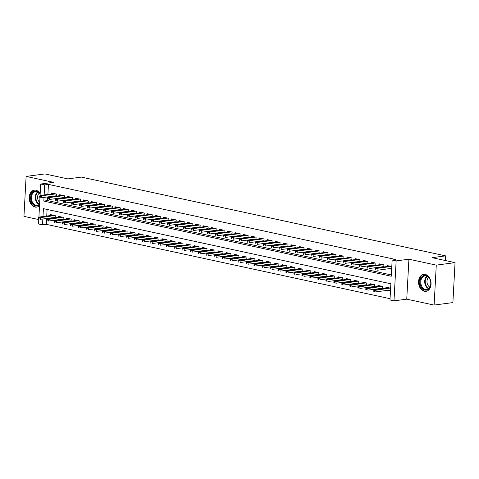<?xml version="1.0" encoding="UTF-8"?>
<svg xmlns="http://www.w3.org/2000/svg" width="479" height="479" viewBox="0 0 479 479"><rect width="100%" height="100%" fill="white"/><g stroke="black" fill="none" stroke-linecap="round" stroke-linejoin="round"><path stroke-width="0.72" d="M40.176 193.696A8.562 6.197 -97.6 0 0 35.871 190.217A8.562 6.197 -97.6 0 0 34.29 190.151A8.562 6.197 -97.6 0 0 29.177 198.372A8.562 6.197 -97.6 0 0 34.961 207.06A8.562 6.197 -97.6 0 0 36.542 207.126A8.562 6.197 -97.6 0 0 39.541 205.503M424.352 291.274A8.562 6.197 -97.6 0 0 425.933 291.346A8.562 6.197 -97.6 0 0 431.046 283.119A8.562 6.197 -97.6 0 0 425.262 274.431A8.562 6.197 -97.6 0 0 423.681 274.365A8.562 6.197 -97.6 0 0 418.568 282.586A8.562 6.197 -97.6 0 0 424.352 291.274M46.493 220.579L46.289 224.346L42.535 224.843L38.542 223.98L38.811 218.963M445.35 260.534L445.608 255.87L81.376 177.098L67.856 178.895L44.888 173.925L26.111 176.416L23.95 216.37L38.775 219.574M445.608 255.87L432.088 257.666L455.05 262.63L452.889 302.584L434.112 305.075L436.273 265.127L408.916 259.205L396.145 260.899L393.983 300.854L389.99 299.986L390.864 283.79L43.409 208.646L42.984 216.544M408.916 259.205L406.749 299.159L434.112 305.075M406.749 299.159L393.983 300.854M46.289 224.346L390.062 298.692M455.05 262.63L436.273 265.127M56.3 196.127L56.414 194.037L51.624 193.001L51.57 193.965M64.288 197.851L64.402 195.761L59.612 194.725L59.558 195.695M72.275 199.581L72.389 197.492L67.599 196.456L67.545 197.42M80.262 201.306L80.376 199.216L75.586 198.18L75.532 199.15M88.25 203.036L88.364 200.946L83.574 199.911L83.52 200.875M96.237 204.761L96.351 202.671L91.561 201.635L91.507 202.605M104.224 206.491L104.338 204.401L99.548 203.365L99.494 204.329M112.212 208.221L112.325 206.126L107.535 205.09L107.482 206.06M120.199 209.946L120.313 207.856L115.523 206.82L115.469 207.784M128.186 211.676L128.3 209.58L123.51 208.545L123.456 209.515M136.174 213.4L136.287 211.311L131.497 210.275L131.444 211.239M144.161 215.131L144.275 213.035L139.485 211.999L139.431 212.969M152.154 216.855L152.262 214.766L147.472 213.73L147.418 214.694M160.142 218.586L160.249 216.49L155.459 215.454L155.406 216.424M168.129 220.31L168.237 218.22L163.447 217.185L163.393 218.149M176.116 222.04L176.23 219.951L171.434 218.909L171.38 219.879M184.104 223.765L184.217 221.675L179.421 220.639L179.368 221.603M192.091 225.495L192.205 223.406L187.409 222.364L187.355 223.334M200.078 227.22L200.192 225.13L195.396 224.094L195.342 225.064M208.066 228.95L208.179 226.86L203.383 225.819L203.33 226.789M216.053 230.674L216.167 228.585L211.371 227.549L211.317 228.519M224.04 232.405L224.154 230.315L219.358 229.273L219.31 230.243M232.028 234.129L232.141 232.04L227.345 231.004L227.297 231.974M240.015 235.86L240.129 233.77L235.333 232.734L235.285 233.698M248.002 237.584L248.116 235.494L243.32 234.459L243.272 235.428M255.99 239.314L256.103 237.225L251.307 236.189L251.259 237.153M263.977 241.039L264.091 238.949L259.295 237.913L259.247 238.883M271.964 242.769L272.078 240.68L267.282 239.644L267.234 240.608M279.952 244.494L280.065 242.404L275.275 241.368L275.221 242.338M287.939 246.224L288.053 244.134L283.263 243.098L283.209 244.062M295.926 247.948L296.04 245.859L291.25 244.823L291.196 245.793M303.914 249.679L304.027 247.589L299.237 246.553L299.183 247.517M311.901 251.403L312.015 249.314L307.225 248.278L307.171 249.248M319.888 253.134L320.002 251.044L315.212 250.008L315.158 250.972M327.875 254.858L327.989 252.768L323.199 251.732L323.145 252.702M335.863 256.588L335.977 254.499L331.187 253.463L331.133 254.427M343.85 258.313L343.964 256.223L339.174 255.187L339.12 256.157M351.837 260.043L351.951 257.953L347.161 256.918L347.107 257.882M359.825 261.768L359.939 259.678L355.149 258.642L355.095 259.612M367.812 263.498L367.926 261.408L363.136 260.372L363.082 261.336M375.799 265.228L375.913 263.133L371.123 262.097L371.069 263.067M383.787 266.953L383.901 264.863L379.111 263.827L379.057 264.791M387.822 290.286L390.481 290.867M379.835 288.562L380.853 288.783M371.848 286.831L372.866 287.053M363.86 285.107L364.878 285.328M355.873 283.376L356.891 283.598M347.886 281.652L348.904 281.874M339.898 279.922L340.916 280.143M331.911 278.197L332.929 278.419M323.924 276.467L324.942 276.688M315.936 274.742L316.954 274.964M307.949 273.012L308.967 273.234M299.962 271.288L300.98 271.509M291.974 269.557L292.992 269.779M283.981 267.833L285.005 268.054M275.994 266.102L277.018 266.324M268.006 264.378L269.03 264.6M260.019 262.648L261.043 262.869M252.032 260.923L253.056 261.139M244.045 259.193L245.068 259.414M236.057 257.468L237.081 257.684M228.07 255.738L229.094 255.96M220.083 254.014L221.106 254.229M212.095 252.283L213.119 252.505M204.108 250.559L205.132 250.774M196.121 248.829L197.144 249.05M188.133 247.104L189.151 247.32M180.146 245.374L181.164 245.595M172.159 243.643L173.176 243.865M164.171 241.919L165.189 242.14M156.184 240.189L157.202 240.41M148.197 238.464L149.214 238.686M140.209 236.734L141.227 236.955M132.222 235.009L133.24 235.231M124.235 233.279L125.253 233.501M116.247 231.555L117.265 231.776M108.26 229.824L109.278 230.046M100.273 228.1L101.291 228.321M92.285 226.369L93.303 226.591M84.298 224.645L85.316 224.867M76.311 222.915L77.329 223.136M68.323 221.19L69.341 221.412M60.336 219.46L61.354 219.681M47.098 209.443L46.738 216.047M46.607 218.496L46.565 219.226M390.63 288.166L385.93 287.149L385.876 288.113M382.619 288.55L382.733 286.454L377.943 285.418L377.889 286.388M374.632 286.819L374.746 284.73L369.956 283.694L369.902 284.658M366.645 285.095L366.758 282.999L361.968 281.963L361.914 282.933M358.657 283.364L358.771 281.275L353.975 280.239L353.927 281.203M350.67 281.64L350.784 279.544L345.988 278.509L345.94 279.479M342.683 279.91L342.796 277.82L338 276.784L337.952 277.748M334.695 278.185L334.809 276.09L330.013 275.054L329.965 276.024M326.708 276.455L326.822 274.365L322.026 273.329L321.978 274.293M318.721 274.724L318.834 272.635L314.038 271.599L313.99 272.569M310.733 273L310.847 270.91L306.051 269.875L306.003 270.839M302.746 271.27L302.86 269.18L298.064 268.144L298.016 269.114M294.759 269.545L294.872 267.456L290.076 266.42L290.023 267.384M286.771 267.815L286.885 265.725L282.089 264.689L282.035 265.659M278.784 266.09L278.898 264.001L274.102 262.965L274.048 263.929M270.797 264.36L270.91 262.27L266.114 261.235L266.061 262.205M262.809 262.636L262.923 260.546L258.127 259.51L258.073 260.474M254.822 260.905L254.936 258.816L250.14 257.78L250.086 258.75M246.835 259.181L246.942 257.091L242.152 256.055L242.099 257.019M238.847 257.451L238.955 255.361L234.165 254.325L234.111 255.295M230.854 255.726L230.968 253.636L226.178 252.601L226.124 253.565M222.867 253.996L222.98 251.906L218.19 250.87L218.137 251.84M214.879 252.271L214.993 250.182L210.203 249.146L210.149 250.11M206.892 250.541L207.006 248.451L202.216 247.415L202.162 248.385M198.905 248.817L199.019 246.727L194.229 245.691L194.175 246.655M190.917 247.086L191.031 244.997L186.241 243.961L186.187 244.931M182.93 245.362L183.044 243.272L178.254 242.23L178.2 243.2M174.943 243.631L175.057 241.542L170.267 240.506L170.213 241.476M166.955 241.907L167.069 239.817L162.279 238.776L162.225 239.745M158.968 240.177L159.082 238.087L154.292 237.051L154.238 238.021M150.981 238.452L151.095 236.363L146.305 235.321L146.251 236.291M142.993 236.722L143.107 234.632L138.317 233.596L138.263 234.566M135.006 234.997L135.12 232.908L130.33 231.866L130.276 232.836M127.019 233.267L127.133 231.177L122.343 230.142L122.289 231.106M119.032 231.543L119.145 229.447L114.355 228.411L114.301 229.381M111.044 229.812L111.158 227.723L106.368 226.687L106.314 227.651M103.057 228.088L103.171 225.992L98.375 224.956L98.327 225.926M95.07 226.357L95.183 224.268L90.387 223.232L90.339 224.196M87.082 224.633L87.196 222.537L82.4 221.502L82.352 222.472M79.095 222.903L79.209 220.813L74.413 219.777L74.365 220.741M71.108 221.178L71.221 219.083L66.425 218.047L66.377 219.017M63.12 219.448L63.234 217.358L58.438 216.322L58.39 217.286M55.133 217.717L55.247 215.628L50.451 214.592L50.403 215.562M52.349 217.735L53.367 217.957M44.02 197.402L43.817 201.09L391.277 276.233L392.151 260.037L395.905 259.54L48.451 184.391L47.906 194.45M47.774 196.899L47.732 197.629M47.66 198.989L47.577 200.587L391.343 274.94M391.798 266.569L387.098 265.552L387.044 266.522M388.99 268.695L391.654 269.27M381.003 266.965L382.026 267.186M373.015 265.24L374.039 265.462M365.028 263.51L366.052 263.731M357.041 261.785L358.058 262.007M349.053 260.055L350.071 260.277M341.066 258.331L342.084 258.552M333.079 256.6L334.097 256.822M325.091 254.876L326.109 255.097M317.104 253.146L318.122 253.367M309.117 251.421L310.135 251.643M301.129 249.691L302.147 249.912M293.142 247.966L294.16 248.182M285.155 246.236L286.173 246.457M277.167 244.512L278.185 244.727M269.18 242.781L270.198 243.003M261.193 241.057L262.211 241.272M253.205 239.326L254.223 239.548M245.218 237.602L246.236 237.818M237.231 235.872L238.249 236.093M229.243 234.147L230.261 234.363M221.256 232.417L222.274 232.638M213.269 230.686L214.287 230.908M205.275 228.962L206.299 229.184M197.288 227.232L198.312 227.453M189.301 225.507L190.325 225.729M181.313 223.777L182.337 223.998M173.326 222.052L174.35 222.274M165.339 220.322L166.363 220.544M157.352 218.598L158.375 218.819M149.364 216.867L150.388 217.089M141.377 215.143L142.401 215.364M133.39 213.412L134.413 213.634M125.402 211.688L126.426 211.91M117.415 209.958L118.439 210.179M109.428 208.233L110.445 208.455M101.44 206.503L102.458 206.724M93.453 204.778L94.471 205M85.466 203.048L86.483 203.27M77.478 201.324L78.496 201.545M69.491 199.593L70.509 199.815M61.504 197.869L62.521 198.09M53.516 196.139L54.534 196.36M40.074 195.6L40.703 184.026L53.468 182.331L26.111 176.416M40.703 184.026L44.697 184.894L44.152 194.953M48.451 184.391L44.697 184.894M392.151 260.037L396.145 260.899M38.907 217.191L39.979 197.372M42.847 218.993L42.535 224.843M47.577 200.587L43.817 201.09M375.805 268.833L375.003 268.659L374.949 269.737L375.746 269.911L375.805 268.833L377.123 268.342L375.686 268.03L389.852 266.15M391.289 266.462L377.123 268.342L377.015 270.282L391.702 268.336M375.746 269.911L374.949 269.737M375.686 268.03L375.003 268.659M373.836 290.25L373.776 291.334L374.578 291.507L374.632 290.424L373.836 290.25L374.518 289.621L375.955 289.933L375.847 291.879L390.535 289.927M374.632 290.424L390.116 288.053M374.518 289.621L388.679 287.741M374.578 291.507L373.776 291.334M425.801 275.485A7.413 5.365 82.4 0 1 430.801 283.939A7.413 5.365 82.4 0 1 425.011 290.058A7.413 5.365 82.4 0 1 420.017 281.61A7.413 5.365 82.4 0 1 425.801 275.485M425.418 289.472A6.862 4.97 -97.6 0 0 426.687 289.526A6.862 4.97 -97.6 0 0 430.783 282.939A6.862 4.97 -97.6 0 0 426.148 275.976A6.862 4.97 -97.6 0 0 424.879 275.922A6.862 4.97 -97.6 0 0 420.784 282.508A6.862 4.97 -97.6 0 0 425.418 289.472M424.286 274.335L424.382 274.323A8.508 6.161 -97.6 0 0 424.286 274.335A8.508 6.161 -97.6 0 0 419.209 282.508A8.508 6.161 -97.6 0 0 424.957 291.142A8.508 6.161 -97.6 0 0 426.526 291.208A8.508 6.161 -97.6 0 0 426.627 291.196M429.891 287.101A5.401 3.91 82.4 0 1 427.034 282.556A5.401 3.91 82.4 0 1 428.603 277.425M39.595 204.491A7.413 5.365 82.4 0 1 31.147 201.192A7.413 5.365 82.4 0 1 33.075 192.049A7.413 5.365 82.4 0 1 40.146 194.294M40.14 194.432A6.862 4.97 -97.6 0 0 35.488 191.708A6.862 4.97 -97.6 0 0 31.883 200.946A6.862 4.97 -97.6 0 0 37.296 205.311A6.862 4.97 -97.6 0 0 39.613 204.096M39.709 202.377A5.401 3.91 82.4 0 1 37.973 199.749A5.401 3.91 82.4 0 1 39.212 193.211M34.895 190.121L34.991 190.109A8.508 6.161 -97.6 0 0 34.895 190.121A8.508 6.161 -97.6 0 0 30.428 201.581A8.508 6.161 -97.6 0 0 37.134 206.994A8.508 6.161 -97.6 0 0 37.236 206.982L37.134 206.994M367.818 267.102L367.016 266.929L366.962 268.012L367.758 268.186L367.818 267.102L369.135 266.611L367.698 266.3L381.865 264.42M383.302 264.731L369.135 266.611L369.028 268.557L383.811 266.593M367.758 268.186L366.962 268.012M367.698 266.3L367.016 266.929M359.831 265.378L359.028 265.204L358.969 266.282L359.771 266.456L359.831 265.378L361.148 264.881L359.711 264.576L373.877 262.696M375.314 263.007L361.148 264.881L361.04 266.827L375.823 264.869M359.771 266.456L358.969 266.282M359.711 264.576L359.028 265.204M351.843 263.648L351.041 263.474L350.981 264.558L351.784 264.731L351.843 263.648L353.161 263.157L351.724 262.845L365.89 260.965M367.327 261.277L353.161 263.157L353.053 265.103L367.836 263.139M351.784 264.731L350.981 264.558M351.724 262.845L351.041 263.474M343.856 261.923L343.054 261.75L342.994 262.827L343.796 263.001L343.856 261.923L345.173 261.426L343.736 261.121L357.903 259.241M359.34 259.552L345.173 261.426L345.066 263.372L359.849 261.414M343.796 263.001L342.994 262.827M343.736 261.121L343.054 261.75M365.848 288.526L365.788 289.603L366.591 289.777L366.645 288.699L365.848 288.526L366.531 287.897L367.968 288.208L367.86 290.148L382.637 288.19M366.645 288.699L382.128 286.328M366.531 287.897L380.691 286.017M366.591 289.777L365.788 289.603M357.861 286.795L357.801 287.879L358.603 288.053L358.657 286.969L357.861 286.795L358.543 286.167L359.98 286.478L359.873 288.424L374.65 286.46M358.657 286.969L374.141 284.598M358.543 286.167L372.704 284.286M358.603 288.053L357.801 287.879M349.874 285.071L349.814 286.149L350.616 286.322L350.67 285.245L349.874 285.071L350.556 284.442L351.993 284.754L351.885 286.693L366.663 284.736M350.67 285.245L366.154 282.873M350.556 284.442L364.717 282.562M350.616 286.322L349.814 286.149M341.886 283.34L341.826 284.424L342.629 284.598L342.683 283.514L341.886 283.34L342.563 282.712L344.006 283.023L343.898 284.969L358.675 283.005M342.683 283.514L358.166 281.143M342.563 282.712L356.729 280.832M342.629 284.598L341.826 284.424M335.869 260.193L335.066 260.019L335.007 261.103L335.809 261.277L335.869 260.193L337.186 259.702L335.749 259.39L349.915 257.51M351.352 257.822L337.186 259.702L337.078 261.648L351.861 259.684M335.809 261.277L335.007 261.103M335.749 259.39L335.066 260.019M333.899 281.616L333.839 282.694L334.635 282.867L334.695 281.79L333.899 281.616L334.576 280.987L336.019 281.299L335.911 283.239L350.688 281.281M334.695 281.79L350.179 279.419M334.576 280.987L348.742 279.107M334.635 282.867L333.839 282.694M327.881 258.468L327.079 258.295L327.019 259.373L327.822 259.546L327.881 258.468L329.199 257.971L327.762 257.66L341.922 255.786M343.365 256.097L329.199 257.971L329.091 259.917L343.874 257.959M327.822 259.546L327.019 259.373M327.762 257.66L327.079 258.295M319.894 256.738L319.092 256.564L319.032 257.648L319.834 257.816L319.894 256.738L321.211 256.247L319.774 255.936L333.935 254.056M335.378 254.367L321.211 256.247L321.104 258.193L335.881 256.229M319.834 257.816L319.032 257.648M319.774 255.936L319.092 256.564M311.901 255.014L311.105 254.84L311.045 255.918L311.847 256.091L311.901 255.014L313.224 254.517L311.787 254.205L325.948 252.331M327.391 252.643L313.224 254.517L313.116 256.463L327.893 254.505M311.847 256.091L311.045 255.918M311.787 254.205L311.105 254.84M303.914 253.283L303.117 253.11L303.057 254.193L303.86 254.361L303.914 253.283L305.237 252.792L303.8 252.481L317.96 250.601M319.403 250.912L305.237 252.792L305.129 254.732L319.906 252.774M303.86 254.361L303.057 254.193M303.8 252.481L303.117 253.11M295.926 251.559L295.13 251.385L295.07 252.463L295.872 252.637L295.926 251.559L297.249 251.062L295.812 250.751L309.973 248.876M311.41 249.188L297.249 251.062L297.142 253.008L311.919 251.05M295.872 252.637L295.07 252.463M295.812 250.751L295.13 251.385M325.912 279.886L325.852 280.969L326.648 281.143L326.708 280.059L325.912 279.886L326.588 279.257L328.031 279.568L327.923 281.514L342.701 279.55M326.708 280.059L342.192 277.688M326.588 279.257L340.755 277.377M326.648 281.143L325.852 280.969M317.924 278.161L317.864 279.239L318.661 279.413L318.721 278.335L317.924 278.161L318.601 277.533L320.044 277.844L319.936 279.784L334.713 277.826M318.721 278.335L334.204 275.964M318.601 277.533L332.767 275.653M318.661 279.413L317.864 279.239M309.937 276.431L309.877 277.515L310.673 277.688L310.733 276.605L309.937 276.431L310.614 275.802L312.051 276.114L311.949 278.06L326.726 276.096M310.733 276.605L326.217 274.233M310.614 275.802L324.78 273.922M310.673 277.688L309.877 277.515M301.95 274.707L301.89 275.784L302.686 275.958L302.746 274.88L301.95 274.707L302.626 274.078L304.063 274.383L303.961 276.329L318.739 274.371M302.746 274.88L318.23 272.509M302.626 274.078L316.793 272.198M302.686 275.958L301.89 275.784M293.962 272.976L293.902 274.06L294.699 274.233L294.759 273.15L293.962 272.976L294.639 272.347L296.076 272.659L295.974 274.605L310.751 272.641M294.759 273.15L310.242 270.779M294.639 272.347L308.805 270.467M294.699 274.233L293.902 274.06M287.939 249.828L287.143 249.655L287.083 250.739L287.885 250.906L287.939 249.828L289.262 249.337L287.825 249.026L301.986 247.146M303.423 247.457L289.262 249.337L289.154 251.277L303.931 249.319M287.885 250.906L287.083 250.739M287.825 249.026L287.143 249.655M285.975 271.252L285.915 272.329L286.711 272.503L286.771 271.425L285.975 271.252L286.652 270.623L288.089 270.928L287.987 272.874L302.764 270.916M286.771 271.425L302.255 269.054M286.652 270.623L300.818 268.743M286.711 272.503L285.915 272.329M279.952 248.104L279.155 247.93L279.095 249.008L279.898 249.182L279.952 248.104L281.275 247.607L279.838 247.296L293.998 245.422M295.435 245.727L281.275 247.607L281.167 249.553L295.944 247.589M279.898 249.182L279.095 249.008M279.838 247.296L279.155 247.93M277.988 269.521L277.928 270.605L278.724 270.773L278.784 269.695L277.988 269.521L278.664 268.893L280.101 269.204L279.999 271.15L294.777 269.186M278.784 269.695L294.268 267.324M278.664 268.893L292.831 267.013M278.724 270.773L277.928 270.605M271.964 246.374L271.168 246.2L271.108 247.284L271.91 247.451L271.964 246.374L273.287 245.883L271.85 245.571L286.011 243.691M287.448 244.003L273.287 245.883L273.18 247.823L287.957 245.865M271.91 247.451L271.108 247.284M271.85 245.571L271.168 246.2M270 267.797L269.94 268.875L270.737 269.048L270.797 267.971L270 267.797L270.677 267.162L272.114 267.474L272.012 269.42L286.789 267.462M270.797 267.971L286.28 265.6M270.677 267.162L284.843 265.288M270.737 269.048L269.94 268.875M263.977 244.649L263.181 244.476L263.121 245.553L263.923 245.727L263.977 244.649L265.3 244.152L263.863 243.841L278.024 241.967M279.461 242.272L265.3 244.152L265.192 246.098L279.97 244.134M263.923 245.727L263.121 245.553M263.863 243.841L263.181 244.476M262.013 266.067L261.953 267.15L262.749 267.318L262.809 266.24L262.013 266.067L262.69 265.438L264.127 265.749L264.025 267.689L278.802 265.731M262.809 266.24L278.293 263.869M262.69 265.438L276.856 263.558M262.749 267.318L261.953 267.15M255.99 242.919L255.193 242.745L255.133 243.829L255.93 243.997L255.99 242.919L257.313 242.428L255.87 242.117L270.036 240.236M271.473 240.548L257.313 242.428L257.205 244.368L271.982 242.41M255.93 243.997L255.133 243.829M255.87 242.117L255.193 242.745M254.026 264.342L253.966 265.42L254.762 265.594L254.822 264.516L254.026 264.342L254.702 263.707L256.139 264.019L256.037 265.965L270.815 264.007M254.822 264.516L270.306 262.145M254.702 263.707L268.869 261.833M254.762 265.594L253.966 265.42M248.002 241.194L247.206 241.021L247.146 242.099L247.942 242.272L248.002 241.194L249.325 240.697L247.882 240.386L262.049 238.506M263.486 238.817L249.325 240.697L249.218 242.643L263.995 240.68M247.942 242.272L247.146 242.099M247.882 240.386L247.206 241.021M246.032 262.612L245.978 263.695L246.775 263.863L246.835 262.785L246.032 262.612L246.715 261.983L248.152 262.294L248.05 264.234L262.827 262.276M246.835 262.785L262.318 260.414M246.715 261.983L260.881 260.103M246.775 263.863L245.978 263.695M240.015 239.464L239.219 239.29L239.159 240.368L239.955 240.542L240.015 239.464L241.338 238.973L239.895 238.662L254.062 236.782M255.499 237.093L241.338 238.973L241.23 240.913L256.008 238.955M239.955 240.542L239.159 240.368M239.895 238.662L239.219 239.29M232.028 237.734L231.231 237.566L231.171 238.644L231.968 238.817L232.028 237.734L233.351 237.243L231.908 236.931L246.074 235.051M247.511 235.363L233.351 237.243L233.243 239.189L248.02 237.225M231.968 238.817L231.171 238.644M231.908 236.931L231.231 237.566M224.04 236.009L223.244 235.836L223.184 236.913L223.98 237.087L224.04 236.009L225.358 235.518L223.921 235.207L238.087 233.327M239.524 233.638L225.358 235.518L225.256 237.458L240.033 235.5M223.98 237.087L223.184 236.913M223.921 235.207L223.244 235.836M216.053 234.279L215.257 234.111L215.197 235.189L215.993 235.363L216.053 234.279L217.37 233.788L215.933 233.477L230.1 231.597M231.537 231.908L217.37 233.788L217.268 235.734L232.046 233.77M215.993 235.363L215.197 235.189M215.933 233.477L215.257 234.111M208.066 232.554L207.269 232.381L207.209 233.459L208.006 233.632L208.066 232.554L209.383 232.064L207.946 231.752L222.112 229.872M223.549 230.183L209.383 232.064L209.281 234.003L224.058 232.046M208.006 233.632L207.209 233.459M207.946 231.752L207.269 232.381M200.078 230.824L199.282 230.656L199.222 231.734L200.018 231.908L200.078 230.824L201.396 230.333L199.959 230.022L214.125 228.142M215.562 228.453L201.396 230.333L201.294 232.279L216.071 230.315M200.018 231.908L199.222 231.734M199.959 230.022L199.282 230.656M192.091 229.1L191.295 228.926L191.235 230.004L192.031 230.177L192.091 229.1L193.408 228.609L191.971 228.297L206.138 226.417M207.575 226.729L193.408 228.609L193.306 230.549L208.084 228.591M192.031 230.177L191.235 230.004M191.971 228.297L191.295 228.926M184.104 227.369L183.307 227.202L183.247 228.279L184.044 228.453L184.104 227.369L185.421 226.878L183.984 226.567L198.15 224.687M199.587 224.998L185.421 226.878L185.319 228.824L200.096 226.86M184.044 228.453L183.247 228.279M183.984 226.567L183.307 227.202M176.116 225.645L175.32 225.471L175.26 226.549L176.056 226.723L176.116 225.645L177.434 225.154L175.997 224.843L190.163 222.963M191.6 223.274L177.434 225.154L177.332 227.094L192.109 225.136M176.056 226.723L175.26 226.549M175.997 224.843L175.32 225.471M168.129 223.915L167.327 223.747L167.273 224.825L168.069 224.998L168.129 223.915L169.446 223.424L168.009 223.112L182.176 221.232M183.613 221.543L169.446 223.424L169.344 225.369L184.122 223.406M168.069 224.998L167.273 224.825M168.009 223.112L167.327 223.747M160.142 222.19L159.339 222.017L159.285 223.094L160.082 223.268L160.142 222.19L161.459 221.699L160.022 221.388L174.188 219.508M175.625 219.819L161.459 221.699L161.357 223.639L176.134 221.681M160.082 223.268L159.285 223.094M160.022 221.388L159.339 222.017M152.154 220.46L151.352 220.286L151.298 221.37L152.094 221.543L152.154 220.46L153.472 219.969L152.035 219.657L166.201 217.777M167.638 218.089L153.472 219.969L153.37 221.915L168.147 219.951M152.094 221.543L151.298 221.37M152.035 219.657L151.352 220.286M144.167 218.735L143.365 218.562L143.311 219.639L144.107 219.813L144.167 218.735L145.484 218.244L144.047 217.933L158.214 216.053M159.651 216.364L145.484 218.244L145.382 220.184L160.16 218.226M144.107 219.813L143.311 219.639M144.047 217.933L143.365 218.562M136.18 217.005L135.377 216.831L135.323 217.915L136.12 218.089L136.18 217.005L137.497 216.514L136.06 216.203L150.226 214.323M151.663 214.634L137.497 216.514L137.395 218.46L152.172 216.496M136.12 218.089L135.323 217.915M136.06 216.203L135.377 216.831M128.192 215.281L127.39 215.107L127.336 216.185L128.132 216.358L128.192 215.281L129.51 214.79L128.073 214.478L142.239 212.598M143.676 212.91L129.51 214.79L129.408 216.73L144.185 214.772M128.132 216.358L127.336 216.185M128.073 214.478L127.39 215.107M120.205 213.55L119.403 213.377L119.349 214.46L120.145 214.634L120.205 213.55L121.522 213.059L120.085 212.748L134.252 210.868M135.689 211.179L121.522 213.059L121.415 215.005L136.198 213.041M120.145 214.634L119.349 214.46M120.085 212.748L119.403 213.377M112.218 211.826L111.415 211.652L111.362 212.73L112.158 212.904L112.218 211.826L113.535 211.335L112.098 211.023L126.264 209.143M127.701 209.455L113.535 211.335L113.427 213.275L128.21 211.317M112.158 212.904L111.362 212.73M112.098 211.023L111.415 211.652M104.23 210.095L103.428 209.922L103.368 211.005L104.171 211.179L104.23 210.095L105.548 209.604L104.111 209.293L118.277 207.413M119.714 207.724L105.548 209.604L105.44 211.55L120.223 209.586M104.171 211.179L103.368 211.005M104.111 209.293L103.428 209.922M238.045 260.887L237.991 261.965L238.787 262.139L238.847 261.061L238.045 260.887L238.728 260.253L240.165 260.564L240.063 262.51L254.84 260.546M238.847 261.061L254.331 258.684M238.728 260.253L252.894 258.379M238.787 262.139L237.991 261.965M230.058 259.157L230.004 260.241L230.8 260.408L230.86 259.331L230.058 259.157L230.74 258.528L232.177 258.84L232.076 260.78L246.853 258.822M230.86 259.331L246.344 256.96M230.74 258.528L244.907 256.648M230.8 260.408L230.004 260.241M222.07 257.433L222.017 258.51L222.813 258.684L222.873 257.606L222.07 257.433L222.753 256.798L224.19 257.109L224.088 259.055L238.865 257.091M222.873 257.606L238.356 255.229M222.753 256.798L236.919 254.924M222.813 258.684L222.017 258.51M214.083 255.702L214.029 256.786L214.826 256.954L214.885 255.876L214.083 255.702L214.766 255.073L216.203 255.385L216.101 257.325L230.878 255.367M214.885 255.876L230.369 253.505M214.766 255.073L228.932 253.193M214.826 256.954L214.029 256.786M206.096 253.978L206.042 255.056L206.838 255.229L206.898 254.151L206.096 253.978L206.778 253.343L208.215 253.654L208.114 255.6L222.891 253.636M206.898 254.151L222.382 251.774M206.778 253.343L220.945 251.463M206.838 255.229L206.042 255.056M198.108 252.247L198.055 253.325L198.851 253.499L198.911 252.421L198.108 252.247L198.791 251.619L200.228 251.93L200.12 253.87L214.903 251.912M198.911 252.421L214.394 250.05M198.791 251.619L212.957 249.739M198.851 253.499L198.055 253.325M190.121 250.523L190.067 251.601L190.864 251.774L190.923 250.691L190.121 250.523L190.804 249.888L192.241 250.2L192.133 252.146L206.916 250.182M190.923 250.691L206.407 248.32M190.804 249.888L204.97 248.008M190.864 251.774L190.067 251.601M182.134 248.793L182.074 249.87L182.876 250.044L182.936 248.966L182.134 248.793L182.816 248.164L184.253 248.475L184.146 250.415L198.929 248.457M182.936 248.966L198.42 246.595M182.816 248.164L196.983 246.284M182.876 250.044L182.074 249.87M174.146 247.068L174.087 248.146L174.889 248.32L174.949 247.236L174.146 247.068L174.829 246.434L176.266 246.745L176.158 248.691L190.941 246.727M174.949 247.236L190.432 244.865M174.829 246.434L188.995 244.553M174.889 248.32L174.087 248.146M166.159 245.338L166.099 246.416L166.902 246.589L166.961 245.511L166.159 245.338L166.842 244.709L168.279 245.02L168.171 246.96L182.954 245.003M166.961 245.511L182.445 243.14M166.842 244.709L181.008 242.829M166.902 246.589L166.099 246.416M158.172 243.613L158.112 244.691L158.914 244.865L158.974 243.781L158.172 243.613L158.854 242.979L160.291 243.29L160.184 245.236L174.967 243.272M158.974 243.781L174.458 241.41M158.854 242.979L173.015 241.099M158.914 244.865L158.112 244.691M150.184 241.883L150.125 242.961L150.927 243.134L150.987 242.057L150.184 241.883L150.867 241.254L152.304 241.566L152.196 243.506L166.973 241.548M150.987 242.057L166.47 239.686M150.867 241.254L165.027 239.374M150.927 243.134L150.125 242.961M142.197 240.159L142.137 241.236L142.94 241.41L142.993 240.326L142.197 240.159L142.88 239.524L144.317 239.835L144.209 241.781L158.986 239.817M142.993 240.326L158.483 237.955M142.88 239.524L157.04 237.644M142.94 241.41L142.137 241.236M134.21 238.428L134.15 239.506L134.952 239.68L135.006 238.602L134.21 238.428L134.892 237.8L136.329 238.111L136.222 240.051L150.999 238.093M135.006 238.602L150.496 236.231M134.892 237.8L149.053 235.919M134.952 239.68L134.15 239.506M126.222 236.704L126.163 237.782L126.965 237.955L127.019 236.871L126.222 236.704L126.905 236.069L128.342 236.381L128.234 238.326L143.011 236.363M127.019 236.871L142.502 234.5M126.905 236.069L141.065 234.189M126.965 237.955L126.163 237.782M118.235 234.973L118.175 236.051L118.978 236.225L119.032 235.147L118.235 234.973L118.918 234.345L120.355 234.656L120.247 236.596L135.024 234.638M119.032 235.147L134.515 232.776M118.918 234.345L133.078 232.465M118.978 236.225L118.175 236.051M110.248 233.243L110.188 234.327L110.99 234.5L111.044 233.417L110.248 233.243L110.93 232.614L112.367 232.926L112.26 234.872L127.037 232.908M111.044 233.417L126.528 231.046M110.93 232.614L125.091 230.734M110.99 234.5L110.188 234.327M102.261 231.519L102.201 232.596L103.003 232.77L103.057 231.692L102.261 231.519L102.943 230.89L104.38 231.201L104.272 233.141L119.049 231.183M103.057 231.692L118.541 229.321M102.943 230.89L117.104 229.01M103.003 232.77L102.201 232.596M96.243 208.371L95.441 208.197L95.381 209.275L96.183 209.449L96.243 208.371L97.56 207.874L96.123 207.569L110.29 205.689M111.727 206L97.56 207.874L97.453 209.82L112.236 207.862M96.183 209.449L95.381 209.275M96.123 207.569L95.441 208.197M88.256 206.641L87.453 206.467L87.394 207.551L88.196 207.724L88.256 206.641L89.573 206.15L88.136 205.838L102.302 203.958M103.739 204.27L89.573 206.15L89.465 208.096L104.248 206.132M88.196 207.724L87.394 207.551M88.136 205.838L87.453 206.467M80.268 204.916L79.466 204.743L79.406 205.82L80.209 205.994L80.268 204.916L81.586 204.419L80.149 204.114L94.309 202.234M95.752 202.545L81.586 204.419L81.478 206.365L96.261 204.407M80.209 205.994L79.406 205.82M80.149 204.114L79.466 204.743M72.281 203.186L71.479 203.012L71.419 204.096L72.221 204.27L72.281 203.186L73.598 202.695L72.161 202.383L86.322 200.503M87.765 200.815L73.598 202.695L73.491 204.641L88.268 202.677M72.221 204.27L71.419 204.096M72.161 202.383L71.479 203.012M64.288 201.461L63.491 201.288L63.432 202.366L64.234 202.539L64.288 201.461L65.611 200.964L64.174 200.659L78.334 198.779M79.777 199.09L65.611 200.964L65.503 202.91L80.28 200.952M64.234 202.539L63.432 202.366M64.174 200.659L63.491 201.288M56.3 199.731L55.504 199.557L55.444 200.641L56.247 200.809L56.3 199.731L57.624 199.24L56.187 198.929L70.347 197.049M71.79 197.36L57.624 199.24L57.516 201.186L72.293 199.222M56.247 200.809L55.444 200.641M56.187 198.929L55.504 199.557M48.313 198.007L47.517 197.833L47.457 198.911L48.259 199.084L48.313 198.007L49.636 197.51L48.199 197.198L62.36 195.324M63.797 195.636L49.636 197.51L49.529 199.456L64.306 197.498M48.259 199.084L47.457 198.911M48.199 197.198L47.517 197.833M40.326 196.276L39.529 196.103L39.47 197.186L40.272 197.354L40.326 196.276L41.649 195.785L40.212 195.474L54.372 193.594M55.809 193.905L41.649 195.785L41.541 197.725L56.318 195.767M40.272 197.354L39.47 197.186M40.212 195.474L39.529 196.103M94.273 229.788L94.213 230.872L95.016 231.046L95.07 229.962L94.273 229.788L94.956 229.16L96.393 229.471L96.285 231.417L111.062 229.453M95.07 229.962L110.553 227.591M94.956 229.16L109.116 227.28M95.016 231.046L94.213 230.872M86.286 228.064L86.226 229.142L87.022 229.315L87.082 228.238L86.286 228.064L86.962 227.435L88.405 227.747L88.298 229.686L103.075 227.729M87.082 228.238L102.566 225.866M86.962 227.435L101.129 225.555M87.022 229.315L86.226 229.142M78.299 226.333L78.239 227.417L79.035 227.591L79.095 226.507L78.299 226.333L78.975 225.705L80.418 226.016L80.31 227.962L95.087 225.998M79.095 226.507L94.579 224.136M78.975 225.705L93.142 223.825M79.035 227.591L78.239 227.417M70.311 224.609L70.251 225.687L71.048 225.86L71.108 224.783L70.311 224.609L70.988 223.98L72.431 224.292L72.323 226.232L87.1 224.274M71.108 224.783L86.591 222.412M70.988 223.98L85.154 222.1M71.048 225.86L70.251 225.687M62.324 222.879L62.264 223.962L63.06 224.136L63.12 223.052L62.324 222.879L63 222.25L64.443 222.561L64.336 224.507L79.113 222.543M63.12 223.052L78.604 220.681M63 222.25L77.167 220.37M63.06 224.136L62.264 223.962M54.337 221.154L54.277 222.232L55.073 222.406L55.133 221.328L54.337 221.154L55.013 220.526L56.45 220.837L56.348 222.777L71.126 220.819M55.133 221.328L70.617 218.957M55.013 220.526L69.18 218.646M55.073 222.406L54.277 222.232M46.349 219.424L46.289 220.508L47.086 220.681L47.146 219.598L46.349 219.424L47.026 218.795L48.463 219.107L48.361 221.053L63.138 219.089M47.146 219.598L62.629 217.227M47.026 218.795L61.192 216.915M47.086 220.681L46.289 220.508M38.362 217.7L38.302 218.777L39.098 218.951L39.158 217.873L38.362 217.7L39.038 217.071L40.475 217.376L40.374 219.322L55.151 217.364M39.158 217.873L54.642 215.502M39.038 217.071L53.205 215.191M39.098 218.951L38.302 218.777M428.567 288.705A6.862 4.97 82.4 0 1 424.771 282.855A6.862 4.97 82.4 0 1 426.915 276.221M427.316 276.419A6.64 4.802 -97.6 0 0 425.304 282.79A6.64 4.802 -97.6 0 0 428.903 288.412M39.176 204.491A6.862 4.97 82.4 0 1 35.799 200.432A6.862 4.97 82.4 0 1 37.518 192.007M37.919 192.205A6.64 4.802 -97.6 0 0 36.32 200.3A6.64 4.802 -97.6 0 0 39.512 204.198"/></g></svg>
